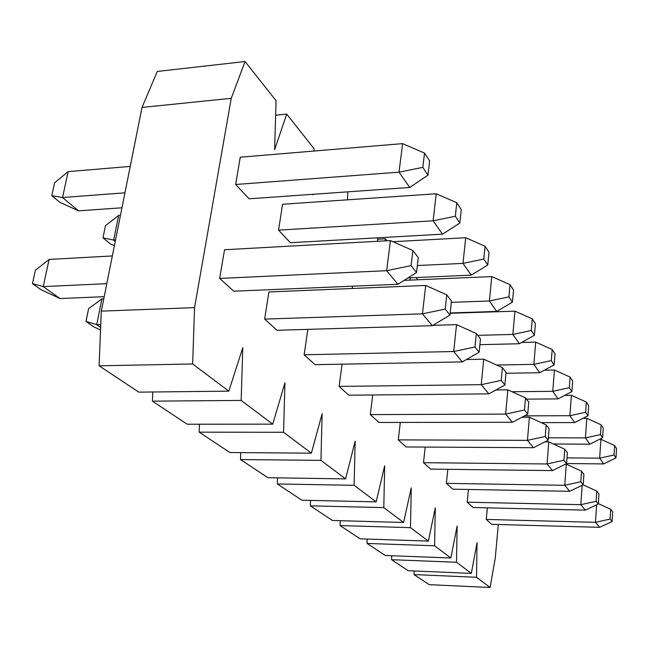 <?xml version="1.0" encoding="UTF-8"?>
<svg xmlns="http://www.w3.org/2000/svg" width="649" height="649" viewBox="0 0 649 649"><rect width="100%" height="100%" fill="white"/><g stroke="black" fill="none" stroke-linecap="round" stroke-linejoin="round"><path stroke-width="0.97" d="M51.774 195.649L54.597 182.807L68.145 171.612L62.531 197.523L51.774 195.649L59.87 202.318L78.553 210.852L62.531 197.523L124.957 192.818M399.013 172.172L235.636 184.486L240.268 157.212L402.599 143.624L399.013 172.172L409.746 187.472L427.983 175.141L422.824 167.369L399.013 172.172M78.553 210.852L121.963 207.785M235.636 184.486L249.102 198.813L409.746 187.472M427.983 175.141L429.654 160.968L424.527 153.083L422.824 167.369M424.527 153.083L402.599 143.624M130.23 166.42L68.145 171.612M102.996 237.85L105.479 225.625L118.621 215.436L113.68 240.081L102.996 237.85L110.16 243.748L114.386 245.687M115.246 241.387L113.68 240.081L115.53 239.968M433.126 220.798L278.543 230.127L282.591 204.248L436.233 193.775L433.126 220.798L442.496 234.159L459.825 223.037L455.322 216.255L433.126 220.798M278.543 230.127L290.379 242.718L442.496 234.159M459.825 223.037L461.269 209.611L456.791 202.723L455.322 216.255M456.791 202.723L436.233 193.775M120.463 215.306L118.621 215.436M407.986 277.926L471.255 275.144L463.005 263.38L417.356 265.546M471.255 275.144L487.748 265.035L483.781 259.073L463.005 263.38L465.706 237.729L392.994 241.72M487.748 265.035L489.005 252.299L485.063 246.231L483.781 259.073M485.063 246.231L465.706 237.729M450.163 312.964L496.704 311.415L489.387 300.982L451.298 302.361M496.704 311.415L512.434 302.174L508.921 296.877L489.387 300.982L491.764 276.579L404.108 280.368M512.434 302.174L513.546 290.046L510.041 284.66L508.921 296.877M510.041 284.66L491.764 276.579M479.887 344.684L519.387 343.743L512.848 334.422L477.721 335.355M519.387 343.743L534.419 335.241L531.28 330.511L512.848 334.422L514.949 311.155L450.13 313.297M534.419 335.241L535.401 323.673L532.277 318.862L531.28 330.511M532.277 318.862L514.949 311.155M505.952 373.256L539.725 372.737L533.851 364.357L496.631 365.022M539.725 372.737L554.116 364.868L551.293 360.625L533.851 364.357L535.717 342.128L521.642 342.469M554.116 364.868L554.992 353.819L552.185 349.495L551.293 360.625M552.185 349.495L535.717 342.128M526.469 399.135L558.075 398.884L552.761 391.315L511.98 391.728M558.075 398.884L571.874 391.574L569.319 387.737L552.761 391.315L554.433 370.035L544.373 370.198M571.874 391.574L572.653 380.995L570.114 377.093L569.319 387.737M570.114 377.093L554.433 370.035M541.177 422.629L574.706 422.588L569.879 415.709L524.562 415.855M574.706 422.588L587.953 415.766L585.641 412.285L569.879 415.709L571.388 395.306L564.711 395.371M587.953 415.766L588.659 405.625L586.355 402.072L585.641 412.285M586.355 402.072L571.388 395.306M553.378 443.997L589.852 444.176L585.447 437.905L548.364 437.791M589.852 444.176L602.596 437.791L600.487 434.611L585.447 437.905L586.81 418.305L583.005 418.313M602.596 437.791L603.229 428.04L601.128 424.803L600.487 434.611M601.128 424.803L586.81 418.305M566.569 463.532L603.7 463.913L599.668 458.17L566.983 457.886M603.7 463.913L615.974 457.91L614.043 455.006L599.668 458.17L600.901 439.324L599.538 439.316M615.974 457.91L616.55 448.532L614.627 445.571L614.043 455.006M614.627 445.571L600.901 439.324M32.45 283.621L35.411 270.162L49.121 259.438L43.232 286.615L32.45 283.621L40.919 289.6L60 298.548L43.232 286.615L106.793 283.67M386.634 270.69L219.662 278.429L224.538 249.743L390.414 240.576L386.634 270.69L397.918 284.278L416.528 272.539L411.101 265.619L386.634 270.69M60 298.548L104.197 296.682M219.662 278.429L233.794 291.206L397.918 284.278M416.528 272.539L418.289 257.596L412.902 250.546L411.101 265.619M412.902 250.546L390.414 240.576M112.334 255.941L49.121 259.438M86.001 321.425L88.597 308.648L101.893 298.889L96.733 324.67L86.001 321.425L93.472 326.707L100.546 330.033M100.652 327.461L96.733 324.67L100.773 324.541M422.45 313.848L264.646 319.089L268.881 291.953L425.712 285.446L422.45 313.848L432.266 325.676L449.935 315.081L445.214 309.07L422.45 313.848M264.646 319.089L277.018 330.284L432.266 325.676M449.935 315.081L451.453 300.982L446.763 294.849L445.214 309.07M446.763 294.849L425.712 285.446M103.767 298.816L101.893 298.889M304.146 354.8L315.081 364.681L462.331 361.899L453.716 351.515L304.146 354.8L307.821 329.368M462.331 361.899L479.132 352.269L474.995 346.996L453.716 351.515L456.547 324.638L432.81 325.344M479.132 352.269L480.455 338.924L476.334 333.537L474.995 346.996M476.334 333.537L456.547 324.638M339.119 386.415L348.846 395.2L488.859 393.862L481.234 384.67L339.119 386.415L342.104 364.17M488.859 393.862L504.873 385.052L501.206 380.387L481.234 384.67L483.716 359.181L466.485 359.514M504.873 385.052L506.033 372.388L502.391 367.626L501.206 380.387M502.391 367.626L483.716 359.181M370.295 414.597L379 422.467L512.442 422.28L505.644 414.094L370.295 414.597L372.753 394.973M512.442 422.28L527.734 414.176L524.473 410.014L505.644 414.094L507.834 389.838L495.941 389.968M527.734 414.176L528.757 402.12L525.512 397.878L524.473 410.014M525.512 397.878L507.834 389.838M398.267 439.876L406.104 446.958L533.543 447.705L527.45 440.363L398.267 439.876L400.311 422.434M533.543 447.705L548.178 440.209L545.249 436.477L527.45 440.363L529.397 417.25L521.893 417.266M548.178 440.209L549.086 428.721L546.174 424.908L545.249 436.477M546.174 424.908L529.397 417.25M423.497 462.68L430.595 469.097L552.542 470.598L547.042 463.97L423.497 462.68L425.217 447.072M552.542 470.598L566.561 463.621L563.924 460.263L547.042 463.97L548.786 441.888L544.925 441.872M566.561 463.621L567.372 452.645L564.744 449.213L563.924 460.263M564.744 449.213L548.786 441.888M446.374 483.359L452.824 489.192L569.733 491.309L564.744 485.306L446.374 483.359L447.834 469.308M569.733 491.309L583.183 484.795L580.798 481.753L564.744 485.306L566.309 464.165L565.49 464.157M583.183 484.795L583.913 474.289L581.536 471.174L580.798 481.753M581.536 471.174L566.309 464.165M467.215 502.196L473.105 507.526L585.357 510.138L580.823 504.671L467.215 502.196L468.456 489.476M585.357 510.138L598.289 504.038L596.115 501.263L580.823 504.671L582.161 485.29M598.289 504.038L598.946 493.954L596.78 491.123L596.115 501.263M596.78 491.123L583.135 484.819M596.618 504.825L595.474 522.331L486.271 519.427L491.674 524.311L599.627 527.329L595.474 522.331L610.084 519.062L612.08 521.593L612.672 511.907L610.685 509.319L610.084 519.062M599.627 527.329L612.08 521.593M610.685 509.319L598.321 503.592M228.813 391.144L138.829 392.15L99.11 365.817L101.309 311.131L142.017 107.434L157.277 71.455L245.046 61.525L231.255 98.315L194.554 307.626L192.639 363.959L228.813 391.144L242.783 347.742L241.16 400.425L272.734 424.146L284.943 382.813L283.564 432.283L311.366 453.172L322.123 413.729L320.939 460.368L345.601 478.905L355.149 441.206L354.127 485.306L376.16 501.864L384.679 465.771L383.794 507.607L403.597 522.486L411.247 487.87L410.476 527.653L428.372 541.096L435.276 507.851L434.603 545.785L450.844 557.986L457.115 526.014L456.523 562.253L471.336 573.383L477.039 542.588L476.52 577.277L490.084 587.475L495.301 557.783L498.286 524.497M490.084 587.475L429.257 584.668L414.021 574.568L414.086 570.958M471.336 573.383L408.205 570.714L391.59 559.706L391.672 555.731M450.844 557.986L385.238 555.487L367.058 543.44L367.156 539.051M428.372 541.096L360.09 538.816L340.1 525.568L340.222 520.701M403.597 522.486L332.426 520.482L310.352 505.847L310.498 500.403M376.16 501.864L301.85 500.209L277.35 483.967L277.521 477.842M345.601 478.905L267.883 477.696L240.528 459.557L240.738 452.621M311.366 453.172L229.924 452.531L199.178 432.153L199.438 424.211M272.734 424.146L187.22 424.227L152.418 401.155L152.75 391.996M487.342 507.859L486.271 519.427M417.899 279.776L416.155 277.569M410.387 277.821L409.819 280.125M387.007 240.763L385.449 238.8L384.906 240.884M377.653 241.282L377.726 237.802M347.572 199.819L347.767 191.844M313.013 194.302L312.842 194.846L312.859 194.311M313.994 151.039L314.059 148.662L286.704 114.127L274.641 149.651L276.06 100.684L245.046 61.525M352.261 288.497L352.569 286.193M192.639 363.959L99.11 365.817M194.554 307.626L101.309 311.131M231.255 98.315L142.017 107.434M286.704 114.127L275.638 115.189M385.449 238.8L377.694 239.238M476.52 577.277L414.021 574.568M456.523 562.253L391.59 559.706M434.603 545.785L367.058 543.44M410.476 527.653L340.1 525.568M383.794 507.607L310.352 505.847M354.127 485.306L277.35 483.967M320.939 460.368L240.528 459.557M283.564 432.283L199.178 432.153M241.16 400.425L152.418 401.155"/></g></svg>
